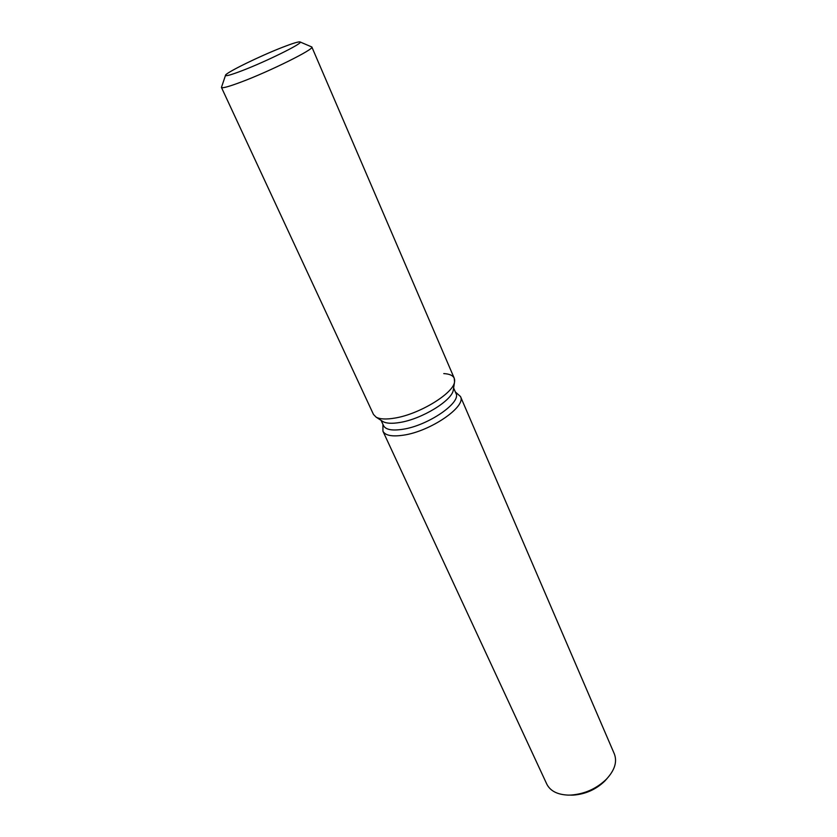 <?xml version="1.0" encoding="UTF-8"?>
<svg xmlns="http://www.w3.org/2000/svg" width="837" height="837" viewBox="0 0 837 837"><rect width="100%" height="100%" fill="white"/><g stroke="black" fill="none" stroke-linecap="round" stroke-linejoin="round"><path stroke-width="1.26" d="M241.663 70.852C265.434 61.823 302.67 43.461 300.221 42.07C299.374 41.316 293.63 43.001 282.99 47.113C259.564 56.121 223.646 73.782 225.509 75.487C226.168 76.251 231.556 74.702 241.663 70.852C265.434 61.823 302.67 43.461 300.221 42.07L299.876 41.871C297.993 41.735 292.364 43.482 282.99 47.113C260.862 55.629 226.921 72.128 225.592 75.1L225.509 75.487C226.168 76.251 231.556 74.702 241.663 70.852M382.247 421.126L382.917 421.566C386.37 423.47 391.978 423.784 399.751 422.497C421.712 419.128 452.064 400.567 453.298 390.073L453.413 389.289M225.488 75.414L221.439 87.425L373.469 414.42L376.085 417.129C379.883 419.232 386.108 419.546 394.761 418.092C419.243 414.263 453.225 393.557 454.543 382.028C455.359 376.859 451.76 374.045 443.767 373.595M381.107 420.394L383.566 425.688C385.731 429.716 392.155 430.909 402.848 429.276C428.073 425.583 461.658 402.492 455.935 393.317L453.623 387.95M382.938 424.338L382.927 431.201C385.261 435.543 392.145 436.862 403.591 435.146C430.657 431.275 466.659 406.437 460.476 396.508L455.349 391.946M382.927 431.201L546.791 784.112C550.265 790.996 557.421 794.658 568.239 795.108L570.949 795.066C584.665 794.01 596.478 788.726 606.396 779.205C614.714 770.249 617.361 761.816 614.337 753.896L460.476 396.508M570.96 795.14L573.366 795.108C585.534 794.177 596.017 789.49 604.827 781.036L607.223 778.347M376.085 417.129L382.917 421.566L376.085 417.129C379.883 419.232 386.108 419.546 394.761 418.092C419.243 414.263 453.225 393.557 454.543 382.028L454.271 378.272L311.835 46.987L300.18 41.996M221.439 87.425C222.265 88.45 228.763 86.671 240.951 82.11C269.817 71.344 314.963 48.87 311.835 46.987M453.298 390.073L454.543 382.028L453.298 390.073M604.827 781.036L606.396 779.205M573.366 795.108L570.949 795.066"/></g></svg>
